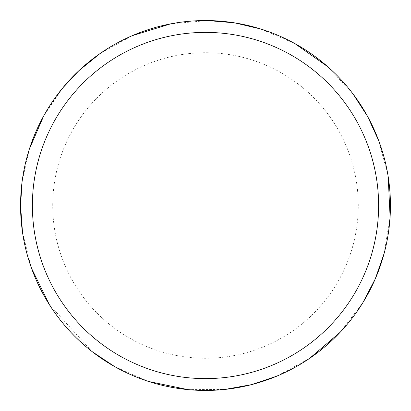 <?xml version="1.0" encoding="UTF-8"?>
<svg xmlns="http://www.w3.org/2000/svg" width="411" height="411" viewBox="0 0 411 411"><rect width="100%" height="100%" fill="white"/><g stroke="black" fill="none" stroke-linecap="round" stroke-linejoin="round"><path stroke-width="0.31" stroke-dasharray="2.06 1.54" d="M390.45 205.5A184.95 184.95 0 0 0 205.5 20.55A184.95 184.95 0 0 0 20.55 205.5A184.95 184.95 0 0 0 205.5 390.45A184.95 184.95 0 0 0 390.45 205.5A184.95 184.95 0 0 1 205.5 390.45A184.95 184.95 0 0 1 20.55 205.5A184.95 184.95 0 0 1 297.975 45.328A184.95 184.95 0 0 1 297.975 365.672A184.95 184.95 0 0 1 20.55 205.5A184.95 184.95 0 0 1 205.5 20.55A184.95 184.95 0 0 1 390.45 205.5M20.72 205.5A184.78 184.78 0 0 1 297.893 45.472A184.78 184.78 0 0 1 297.893 365.528A184.78 184.78 0 0 1 20.72 205.5M52.721 205.5A152.779 152.779 0 0 1 281.889 73.189A152.779 152.779 0 0 1 281.889 337.811A152.779 152.779 0 0 1 52.721 205.5M20.55 205.5A184.95 184.95 0 0 1 297.975 45.328A184.95 184.95 0 0 1 297.975 365.672A184.95 184.95 0 0 1 20.55 205.5M22.518 232.415L31.534 268.28M49.263 304.484L92.141 351.641M114.618 366.581L148.484 381.444M187.955 389.618L224.935 389.428M277.076 376.039L309.575 358.387M340.226 332.211L362.743 302.871M384.121 253.469L390.096 216.972M388.195 176.704L378.814 140.937M352.879 93.759L327.706 66.674M294.723 43.494L260.708 28.981M207.54 20.56L170.704 23.853M132.178 35.706L99.863 53.687M62.451 88.267L43.797 115.727M29.366 149.08L22.117 181.472"/><path stroke-width="0.62" d="M32.387 205.5A173.113 173.113 0 0 1 292.057 55.577A173.113 173.113 0 0 1 292.057 355.423A173.113 173.113 0 0 1 32.387 205.5M22.117 181.472L20.55 205.5A184.95 184.95 0 0 1 297.975 45.328A184.95 184.95 0 0 1 297.975 365.672A184.95 184.95 0 0 1 20.55 205.5L22.518 232.415M31.534 268.28L49.263 304.484M92.141 351.641L114.618 366.581M148.484 381.444L187.955 389.618M224.935 389.428L251.496 384.639L277.076 376.039M309.575 358.387L340.226 332.211M362.743 302.871L375.238 278.951L384.121 253.469M390.096 216.972L388.195 176.704M378.814 140.937L367.573 116.4L352.879 93.759M327.706 66.674L294.723 43.494M260.708 28.981L234.434 22.826L207.54 20.56M170.704 23.853L132.178 35.706M99.863 53.687L78.891 70.677L62.451 88.267M43.797 115.727L29.366 149.08"/></g></svg>
